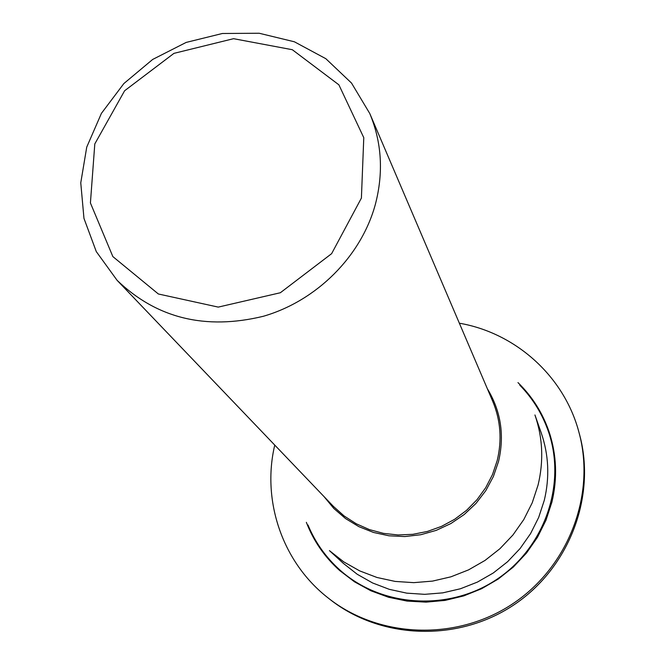 <?xml version="1.0" encoding="UTF-8"?>
<svg xmlns="http://www.w3.org/2000/svg" width="665" height="665" viewBox="0 0 665 665"><rect width="100%" height="100%" fill="white"/><g stroke="black" fill="none" stroke-linecap="round" stroke-linejoin="round"><path stroke-width="1" d="M375.309 204.579C383.655 172.701 381.801 142.343 369.765 113.499L351.519 83.067L325.833 58.695L294.387 41.787L259.192 33.25L222.384 33.491L186.167 42.419L152.676 59.443L123.856 83.557L101.421 113.358L86.741 147.106L80.764 182.833L83.965 218.386L96.284 251.586L117.098 280.322C156.691 318.344 205.443 330.322 263.365 316.274C316.748 300.804 361.128 256.333 375.309 204.579M361.403 198.07L363.78 137.68L338.884 84.821L292.317 49.717L233.565 38.686L173.956 53.358L124.613 90.756L94.804 143.914L90.415 202.958L112.859 256.59L158.37 293.988L218.253 307.105L280.339 292.75L331.627 253.664L361.403 198.07M306.349 522.324C313.556 541.011 324.678 557.095 339.732 570.587L354.52 581.833L370.912 590.794L388.56 597.27L407.071 601.085L426.057 602.141L445.093 600.404L463.746 595.907L481.601 588.725L498.26 579.04L513.338 567.045L526.505 553.031L537.47 537.295L545.99 520.213L551.884 502.158C557.569 478.351 556.688 455.051 549.24 432.258C542.748 413.123 532.324 396.564 517.969 382.599M544.269 500.388C549.789 477.304 548.758 454.777 541.194 432.79L534.934 414.96C542.773 437.736 543.82 461.094 538.068 485.043L532.233 502.782L523.796 519.556L512.939 534.993L499.914 548.725L485.001 560.445L468.551 569.88L450.928 576.821L432.541 581.102L413.813 582.648L395.16 581.426L377.005 577.486L359.757 570.919L343.788 561.9L329.441 550.637L343.381 563.396L357.23 574.269L372.624 582.981L389.258 589.323L406.747 593.147L424.711 594.335L442.749 592.864L460.446 588.758L477.404 582.091L493.239 573.014L507.578 561.734L520.113 548.509L530.545 533.646L538.658 517.478L544.269 500.388M459.365 323.207C515.707 332.949 564.336 376.348 579.024 432.558L579.572 434.586C596.455 496.655 569.14 568.533 513.131 605.391C457.229 642.415 380.405 639.298 329.956 599.389L328.302 598.093C282.384 562.499 261.569 500.737 274.753 445.093M579.024 432.558C595.981 494.885 568.542 567.07 512.274 604.094C456.124 641.293 378.959 638.167 328.302 598.093M519.772 385.143C532.931 398.601 542.565 414.312 548.667 432.292C566.472 484.785 544.469 548.051 496.206 579.755C448.085 611.684 381.269 607.062 339.981 570.071C325.85 557.395 315.185 542.366 307.978 524.976M117.098 280.322L333.431 506.422L344.113 515.957L356.216 523.754L369.457 529.614L383.539 533.38L398.127 534.968L412.874 534.319L427.429 531.443L441.444 526.406L454.577 519.332L466.514 510.371L476.963 499.756L485.683 487.736L492.474 474.611L497.162 460.687C502.142 440.139 500.662 420.33 492.707 401.261L369.765 113.499M323.996 496.564L333.83 508.467L345.576 518.592L358.917 526.672L373.514 532.457L388.967 535.79L404.869 536.555L420.779 534.726L436.265 530.354L450.895 523.538L464.27 514.469L476.007 503.405L485.799 490.645L493.372 476.547L498.526 461.502C504.652 435.351 500.92 411.086 487.345 388.709"/></g></svg>
